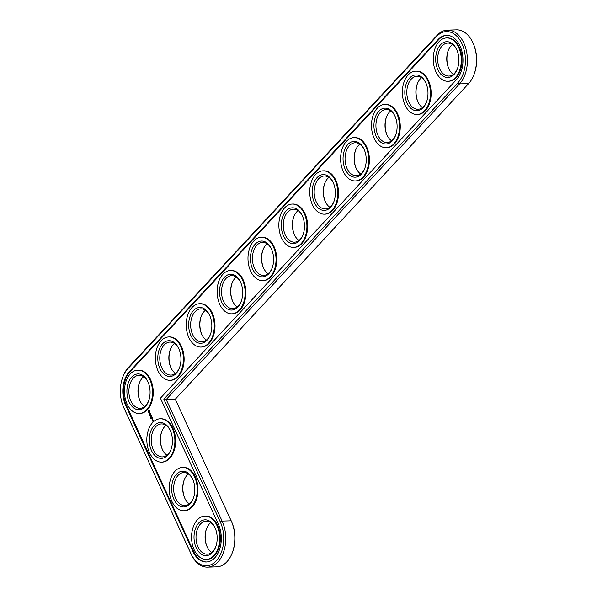 <?xml version="1.0" encoding="UTF-8"?>
<svg xmlns="http://www.w3.org/2000/svg" width="597" height="597" viewBox="0 0 597 597"><rect width="100%" height="100%" fill="white"/><g stroke="black" fill="none" stroke-linecap="round" stroke-linejoin="round"><path stroke-width="0.9" d="M123.572 407.161L123.892 407.9A29.454 19.052 -91.8 0 0 124.124 408.415L191.234 554.322A29.454 19.052 -91.8 0 0 207.577 567.15L216.651 566.874A29.454 19.052 -91.8 0 0 232.375 552.531A29.454 19.052 -91.8 0 0 231.42 521.33A29.454 19.052 -91.8 0 0 231.188 520.815L175.264 399.229L468.615 83.61A29.454 19.052 -91.8 0 0 474.063 74.401L474.346 73.64A28.044 18.141 -91.8 0 0 473.428 43.932L473.108 43.193A29.454 19.052 -91.8 0 0 456.526 29.85L447.459 30.126A29.454 19.052 -91.8 0 0 437.176 35.253L128.385 367.491A29.454 19.052 -91.8 0 0 122.937 376.7L122.654 377.461A28.044 18.141 -91.8 0 0 123.572 407.161A28.044 18.141 -91.8 0 0 123.788 407.654L190.898 553.553A28.044 18.141 -91.8 0 0 216.241 560.889A28.044 18.141 -91.8 0 0 220.293 521.927L163.832 399.177L457.929 82.752A28.044 18.141 -91.8 0 0 461.981 43.79A28.044 18.141 -91.8 0 0 436.638 36.454L127.84 368.692A28.044 18.141 -91.8 0 0 122.654 377.461M232.375 552.531L232.651 551.777A28.044 18.141 -91.8 0 0 231.74 522.069L231.42 521.33M139.467 382.699A17.91 11.582 -91.8 0 0 140.026 400.9M170.346 349.476A17.91 11.582 -91.8 0 0 170.906 367.677M201.226 316.253A17.91 11.582 -91.8 0 0 201.786 334.454M161.832 431.332A17.91 11.582 -91.8 0 0 162.391 449.534M232.106 283.03A17.91 11.582 -91.8 0 0 232.666 301.231M262.986 249.807A17.91 11.582 -91.8 0 0 263.546 268.008M184.204 479.966A17.91 11.582 -91.8 0 0 184.764 498.167M206.569 528.599A17.91 11.582 -91.8 0 0 207.129 546.8M293.866 216.584A17.91 11.582 -91.8 0 0 294.425 234.785M324.746 183.361A17.91 11.582 -91.8 0 0 325.305 201.562M355.625 150.138A17.91 11.582 -91.8 0 0 356.185 168.339M386.505 116.915A17.91 11.582 -91.8 0 0 387.065 135.116M417.385 83.692A17.91 11.582 -91.8 0 0 417.945 101.893M448.265 50.469A17.91 11.582 -91.8 0 0 448.817 68.67M474.063 74.401A29.454 19.052 -91.8 0 0 473.108 43.193M143.646 376.744A16.5 10.671 -91.8 0 0 139.325 383.065A16.5 10.671 -91.8 0 0 139.862 400.542A16.5 10.671 -91.8 0 0 144.564 406.587M174.525 343.521A16.5 10.671 -91.8 0 0 170.205 349.842A16.5 10.671 -91.8 0 0 170.742 367.319A16.5 10.671 -91.8 0 0 175.443 373.364M205.405 310.298A16.5 10.671 -91.8 0 0 201.085 316.619A16.5 10.671 -91.8 0 0 201.622 334.096A16.5 10.671 -91.8 0 0 206.323 340.141M166.011 425.377A16.5 10.671 -91.8 0 0 161.697 431.698A16.5 10.671 -91.8 0 0 162.235 449.175A16.5 10.671 -91.8 0 0 166.929 455.22M236.285 277.075A16.5 10.671 -91.8 0 0 231.964 283.396A16.5 10.671 -91.8 0 0 232.502 300.873A16.5 10.671 -91.8 0 0 237.196 306.918M267.165 243.852A16.5 10.671 -91.8 0 0 262.844 250.173A16.5 10.671 -91.8 0 0 263.381 267.65A16.5 10.671 -91.8 0 0 268.075 273.695M188.383 474.011A16.5 10.671 -91.8 0 0 184.063 480.331A16.5 10.671 -91.8 0 0 184.6 497.808A16.5 10.671 -91.8 0 0 189.301 503.853M210.748 522.644A16.5 10.671 -91.8 0 0 206.435 528.972A16.5 10.671 -91.8 0 0 206.972 546.442A16.5 10.671 -91.8 0 0 211.666 552.486M298.045 210.629A16.5 10.671 -91.8 0 0 293.724 216.95A16.5 10.671 -91.8 0 0 294.261 234.427A16.5 10.671 -91.8 0 0 298.955 240.472M328.925 177.406A16.5 10.671 -91.8 0 0 324.604 183.727A16.5 10.671 -91.8 0 0 325.141 201.204A16.5 10.671 -91.8 0 0 329.835 207.249M359.804 144.183A16.5 10.671 -91.8 0 0 355.484 150.504A16.5 10.671 -91.8 0 0 356.021 167.981A16.5 10.671 -91.8 0 0 360.715 174.025M390.677 110.96A16.5 10.671 -91.8 0 0 386.363 117.281A16.5 10.671 -91.8 0 0 386.901 134.758A16.5 10.671 -91.8 0 0 391.595 140.802M421.557 77.737A16.5 10.671 -91.8 0 0 417.243 84.058A16.5 10.671 -91.8 0 0 417.781 101.535A16.5 10.671 -91.8 0 0 422.475 107.579M452.436 44.514A16.5 10.671 -91.8 0 0 448.123 50.835A16.5 10.671 -91.8 0 0 448.66 68.312A16.5 10.671 -91.8 0 0 453.354 74.356M175.264 399.229L166.19 399.512L459.548 83.886A29.454 19.052 -91.8 0 0 466.354 50.603A29.454 19.052 -91.8 0 0 447.459 30.126M207.577 567.15A29.454 19.052 -91.8 0 0 223.853 551.195A29.454 19.052 -91.8 0 0 222.114 521.091L166.19 399.512L163.832 399.177M148.735 400.632A16.5 10.671 88.2 0 1 145.832 405.423A16.5 10.671 88.2 0 1 140.071 408.296A16.5 10.671 88.2 0 1 128.9 392.132A16.5 10.671 88.2 0 1 139.056 375.319A16.5 10.671 88.2 0 1 148.183 382.431M145.287 406.624A17.91 11.582 88.2 0 1 129.056 401.833A17.91 11.582 88.2 0 1 131.818 376.916A17.91 11.582 88.2 0 1 148.019 382.05A17.91 11.582 88.2 0 1 148.601 401.02A17.91 11.582 88.2 0 1 145.287 406.624M456.504 79.64A24.276 15.701 -91.8 0 0 462.108 52.215A24.276 15.701 -91.8 0 0 446.541 35.342A24.276 15.701 -91.8 0 0 438.071 39.566L129.273 371.804A24.276 15.701 -91.8 0 0 125.766 405.527L192.876 551.427A24.276 15.701 -91.8 0 0 206.338 562.001A24.276 15.701 -91.8 0 0 219.756 548.852A24.276 15.701 -91.8 0 0 218.315 524.054L160.429 398.184L456.504 79.64M146.72 409.736A21.679 14.022 88.2 0 1 139.153 413.512A21.679 14.022 88.2 0 1 124.475 392.266A21.679 14.022 88.2 0 1 137.825 370.17A21.679 14.022 88.2 0 1 151.728 385.237A21.679 14.022 88.2 0 1 146.72 409.736M446.899 35.342A24.276 15.701 -91.8 0 0 438.788 39.544L129.989 371.782A24.276 15.701 -91.8 0 0 126.482 405.505L193.592 551.404A24.276 15.701 -91.8 0 0 206.696 561.986M137.825 370.17L138.541 370.147A21.679 14.022 88.2 0 1 152.451 385.214A21.679 14.022 88.2 0 1 147.437 409.714A21.679 14.022 88.2 0 1 139.87 413.49L139.153 413.512M149.377 410.475L148.332 410.773L148.355 412.094L149.16 412.572L149.698 411.161L149.377 410.475M149.153 414.878L149.16 414.325L149.168 414.87M149.862 412.594L149.825 413.639L149.384 413.191L149.728 413.915L149.772 412.87L150.213 413.318L149.862 412.594M150.317 413.52L149.944 414.542L150.705 414.251L150.429 413.52M149.825 415.497L149.34 415.46L149.825 415.497M150.847 414.422L150.175 415.057L150.504 415.766L150.265 415.131L150.75 415.325L150.795 414.564L151.108 415.116L150.847 414.422M150.31 417.527L150.437 416.937L150.354 417.527M150.668 418.221L150.772 417.706L150.668 418.221M151.228 415.594L150.601 415.975L151.123 415.602L150.937 416.34L151.459 416.325L150.981 416.922L151.66 416.191L151.048 416.221L151.631 416.176M151.272 415.422L151.048 416.221M152.093 417.146L151.757 416.542L151.145 417.288L151.735 417.452L151.78 416.699L152.093 417.146M150.854 418.646L151.16 418.116M151.168 419.027L151.011 418.646L151.168 419.027M152.235 417.452L151.556 418.184L152.235 417.452M152.683 418.415L152.347 417.81L151.742 418.46L152.004 419.146L151.832 418.534L152.317 418.728L152.362 417.967L152.683 418.415M168.705 336.947L169.421 336.924A21.679 14.022 88.2 0 1 183.331 351.991A21.679 14.022 88.2 0 1 178.316 376.491A21.679 14.022 88.2 0 1 170.749 380.267L170.033 380.289A21.679 14.022 88.2 0 1 155.354 359.043A21.679 14.022 88.2 0 1 168.705 336.947A21.679 14.022 88.2 0 1 182.607 352.014A21.679 14.022 88.2 0 1 177.6 376.513A21.679 14.022 88.2 0 1 170.033 380.289M199.585 303.724L200.301 303.701A21.679 14.022 88.2 0 1 214.211 318.768A21.679 14.022 88.2 0 1 209.196 343.268A21.679 14.022 88.2 0 1 201.629 347.044L200.913 347.066A21.679 14.022 88.2 0 1 186.234 325.82A21.679 14.022 88.2 0 1 199.585 303.724A21.679 14.022 88.2 0 1 213.487 318.791A21.679 14.022 88.2 0 1 208.48 343.29A21.679 14.022 88.2 0 1 200.913 347.066M152.534 420.184L152.623 419.385L152.534 420.184M152.951 419.982L152.571 420.385L153.056 420.475L152.951 419.982M153.19 420.504L152.869 421.37L153.19 420.504M160.19 418.803L160.906 418.781A21.679 14.022 88.2 0 1 174.817 433.847A21.679 14.022 88.2 0 1 169.809 458.347A21.679 14.022 88.2 0 1 162.242 462.123L161.526 462.145A21.679 14.022 88.2 0 1 146.84 440.899A21.679 14.022 88.2 0 1 160.19 418.803A21.679 14.022 88.2 0 1 174.1 433.87A21.679 14.022 88.2 0 1 169.085 458.369A21.679 14.022 88.2 0 1 161.526 462.145M230.464 270.501L231.181 270.478A21.679 14.022 88.2 0 1 245.091 285.545A21.679 14.022 88.2 0 1 240.076 310.044A21.679 14.022 88.2 0 1 232.509 313.821L231.793 313.835A21.679 14.022 88.2 0 1 217.114 292.597A21.679 14.022 88.2 0 1 230.464 270.501A21.679 14.022 88.2 0 1 244.367 285.567A21.679 14.022 88.2 0 1 239.36 310.067A21.679 14.022 88.2 0 1 231.793 313.835M261.344 237.278L262.061 237.255A21.679 14.022 88.2 0 1 275.963 252.322A21.679 14.022 88.2 0 1 270.956 276.821A21.679 14.022 88.2 0 1 263.389 280.59L262.673 280.612A21.679 14.022 88.2 0 1 247.994 259.374A21.679 14.022 88.2 0 1 261.344 237.278A21.679 14.022 88.2 0 1 275.247 252.344A21.679 14.022 88.2 0 1 270.24 276.844A21.679 14.022 88.2 0 1 262.673 280.612M182.563 467.436L183.279 467.414A21.679 14.022 88.2 0 1 197.189 482.48A21.679 14.022 88.2 0 1 192.174 506.98A21.679 14.022 88.2 0 1 184.607 510.756L183.891 510.778A21.679 14.022 88.2 0 1 169.212 489.54A21.679 14.022 88.2 0 1 182.563 467.436A21.679 14.022 88.2 0 1 196.465 482.503A21.679 14.022 88.2 0 1 191.458 507.002A21.679 14.022 88.2 0 1 183.891 510.778M204.928 516.069L205.652 516.047A21.679 14.022 88.2 0 1 219.554 531.114A21.679 14.022 88.2 0 1 214.547 555.613A21.679 14.022 88.2 0 1 206.98 559.389L206.263 559.411A21.679 14.022 88.2 0 1 191.577 538.173A21.679 14.022 88.2 0 1 204.928 516.069A21.679 14.022 88.2 0 1 218.838 531.136A21.679 14.022 88.2 0 1 213.83 555.635A21.679 14.022 88.2 0 1 206.263 559.411M292.224 204.055L292.94 204.032A21.679 14.022 88.2 0 1 306.843 219.099A21.679 14.022 88.2 0 1 301.836 243.598A21.679 14.022 88.2 0 1 294.269 247.367L293.552 247.389A21.679 14.022 88.2 0 1 278.874 226.151A21.679 14.022 88.2 0 1 292.224 204.055A21.679 14.022 88.2 0 1 306.127 219.121A21.679 14.022 88.2 0 1 301.119 243.621A21.679 14.022 88.2 0 1 293.552 247.389M323.096 170.832L323.82 170.809A21.679 14.022 88.2 0 1 337.723 185.876A21.679 14.022 88.2 0 1 332.716 210.375A21.679 14.022 88.2 0 1 325.149 214.144L324.432 214.166A21.679 14.022 88.2 0 1 309.746 192.928A21.679 14.022 88.2 0 1 323.096 170.832A21.679 14.022 88.2 0 1 337.007 185.898A21.679 14.022 88.2 0 1 331.999 210.398A21.679 14.022 88.2 0 1 324.432 214.166M353.976 137.608L354.7 137.586A21.679 14.022 88.2 0 1 368.603 152.653A21.679 14.022 88.2 0 1 363.595 177.152A21.679 14.022 88.2 0 1 356.028 180.921L355.312 180.943A21.679 14.022 88.2 0 1 340.626 159.705A21.679 14.022 88.2 0 1 353.976 137.608A21.679 14.022 88.2 0 1 367.886 152.675A21.679 14.022 88.2 0 1 362.879 177.175A21.679 14.022 88.2 0 1 355.312 180.943M384.856 104.378L385.58 104.363A21.679 14.022 88.2 0 1 399.483 119.43A21.679 14.022 88.2 0 1 394.475 143.929A21.679 14.022 88.2 0 1 386.908 147.698L386.192 147.72A21.679 14.022 88.2 0 1 371.506 126.482A21.679 14.022 88.2 0 1 384.856 104.378A21.679 14.022 88.2 0 1 398.766 119.445A21.679 14.022 88.2 0 1 393.759 143.952A21.679 14.022 88.2 0 1 386.192 147.72M415.736 71.155L416.46 71.133A21.679 14.022 88.2 0 1 430.362 86.199A21.679 14.022 88.2 0 1 425.355 110.706A21.679 14.022 88.2 0 1 417.788 114.475L417.072 114.497A21.679 14.022 88.2 0 1 402.385 93.259A21.679 14.022 88.2 0 1 415.736 71.155A21.679 14.022 88.2 0 1 429.646 86.222A21.679 14.022 88.2 0 1 424.639 110.729A21.679 14.022 88.2 0 1 417.072 114.497M446.616 37.932L447.34 37.909A21.679 14.022 88.2 0 1 461.242 52.976A21.679 14.022 88.2 0 1 456.235 77.483A21.679 14.022 88.2 0 1 448.668 81.252L447.951 81.274A21.679 14.022 88.2 0 1 433.265 60.036A21.679 14.022 88.2 0 1 446.616 37.932A21.679 14.022 88.2 0 1 460.526 52.999A21.679 14.022 88.2 0 1 455.518 77.506A21.679 14.022 88.2 0 1 447.951 81.274M176.167 373.401A17.91 11.582 88.2 0 1 159.936 368.61A17.91 11.582 88.2 0 1 162.697 343.693A17.91 11.582 88.2 0 1 178.899 348.827A17.91 11.582 88.2 0 1 179.481 367.797A17.91 11.582 88.2 0 1 176.167 373.401M179.615 367.409A16.5 10.671 88.2 0 1 176.712 372.2A16.5 10.671 88.2 0 1 170.951 375.073A16.5 10.671 88.2 0 1 159.78 358.909A16.5 10.671 88.2 0 1 169.936 342.096A16.5 10.671 88.2 0 1 179.055 349.208M207.047 340.178A17.91 11.582 88.2 0 1 190.816 335.387A17.91 11.582 88.2 0 1 193.577 310.47A17.91 11.582 88.2 0 1 209.778 315.604A17.91 11.582 88.2 0 1 210.36 334.574A17.91 11.582 88.2 0 1 207.047 340.178M210.495 334.186A16.5 10.671 88.2 0 1 207.592 338.977A16.5 10.671 88.2 0 1 201.831 341.85A16.5 10.671 88.2 0 1 190.659 325.686A16.5 10.671 88.2 0 1 200.816 308.873A16.5 10.671 88.2 0 1 209.935 315.985M167.66 455.257A17.91 11.582 88.2 0 1 151.422 450.466A17.91 11.582 88.2 0 1 154.19 425.549A17.91 11.582 88.2 0 1 170.384 430.683A17.91 11.582 88.2 0 1 170.966 449.653A17.91 11.582 88.2 0 1 167.66 455.257M171.108 449.265A16.5 10.671 88.2 0 1 168.197 454.056A16.5 10.671 88.2 0 1 162.444 456.929A16.5 10.671 88.2 0 1 151.272 440.765A16.5 10.671 88.2 0 1 161.429 423.952A16.5 10.671 88.2 0 1 170.548 431.064M237.927 306.955A17.91 11.582 88.2 0 1 221.688 302.164A17.91 11.582 88.2 0 1 224.457 277.247A17.91 11.582 88.2 0 1 240.658 282.381A17.91 11.582 88.2 0 1 241.24 301.351A17.91 11.582 88.2 0 1 237.927 306.955M241.375 300.963A16.5 10.671 88.2 0 1 238.472 305.754A16.5 10.671 88.2 0 1 232.711 308.627A16.5 10.671 88.2 0 1 221.539 292.463A16.5 10.671 88.2 0 1 231.696 275.65A16.5 10.671 88.2 0 1 240.815 282.762M268.807 273.732A17.91 11.582 88.2 0 1 252.568 268.941A17.91 11.582 88.2 0 1 255.337 244.024A17.91 11.582 88.2 0 1 271.538 249.158A17.91 11.582 88.2 0 1 272.12 268.128A17.91 11.582 88.2 0 1 268.807 273.732M272.254 267.74A16.5 10.671 88.2 0 1 269.344 272.53A16.5 10.671 88.2 0 1 263.59 275.404A16.5 10.671 88.2 0 1 252.419 259.24A16.5 10.671 88.2 0 1 262.576 242.427A16.5 10.671 88.2 0 1 271.695 249.539M190.025 503.89A17.91 11.582 88.2 0 1 173.794 499.099A17.91 11.582 88.2 0 1 176.555 474.182A17.91 11.582 88.2 0 1 192.756 479.316A17.91 11.582 88.2 0 1 193.338 498.294A17.91 11.582 88.2 0 1 190.025 503.89M193.473 497.898A16.5 10.671 88.2 0 1 190.57 502.689A16.5 10.671 88.2 0 1 184.809 505.562A16.5 10.671 88.2 0 1 173.637 489.398A16.5 10.671 88.2 0 1 183.794 472.585A16.5 10.671 88.2 0 1 192.921 479.697M212.398 552.524A17.91 11.582 88.2 0 1 196.159 547.733A17.91 11.582 88.2 0 1 198.928 522.815A17.91 11.582 88.2 0 1 215.121 527.949A17.91 11.582 88.2 0 1 215.704 546.927A17.91 11.582 88.2 0 1 212.398 552.524M215.845 546.531A16.5 10.671 88.2 0 1 212.935 551.322A16.5 10.671 88.2 0 1 207.181 554.195A16.5 10.671 88.2 0 1 196.01 538.031A16.5 10.671 88.2 0 1 206.166 521.218A16.5 10.671 88.2 0 1 215.286 528.33M299.687 240.509A17.91 11.582 88.2 0 1 283.448 235.718A17.91 11.582 88.2 0 1 286.217 210.801A17.91 11.582 88.2 0 1 302.41 215.935A17.91 11.582 88.2 0 1 303 234.905A17.91 11.582 88.2 0 1 299.687 240.509M303.134 234.517A16.5 10.671 88.2 0 1 300.224 239.307A16.5 10.671 88.2 0 1 294.47 242.181A16.5 10.671 88.2 0 1 283.299 226.017A16.5 10.671 88.2 0 1 293.455 209.204A16.5 10.671 88.2 0 1 302.575 216.315M330.566 207.286A17.91 11.582 88.2 0 1 314.328 202.495A17.91 11.582 88.2 0 1 317.097 177.578A17.91 11.582 88.2 0 1 333.29 182.712A17.91 11.582 88.2 0 1 333.88 201.682A17.91 11.582 88.2 0 1 330.566 207.286M334.014 201.293A16.5 10.671 88.2 0 1 331.104 206.084A16.5 10.671 88.2 0 1 325.35 208.957A16.5 10.671 88.2 0 1 314.179 192.794A16.5 10.671 88.2 0 1 324.335 175.981A16.5 10.671 88.2 0 1 333.454 183.092M361.446 174.063A17.91 11.582 88.2 0 1 345.208 169.272A17.91 11.582 88.2 0 1 347.976 144.347A17.91 11.582 88.2 0 1 364.17 149.489A17.91 11.582 88.2 0 1 364.76 168.458A17.91 11.582 88.2 0 1 361.446 174.063M364.894 168.07A16.5 10.671 88.2 0 1 361.983 172.861A16.5 10.671 88.2 0 1 356.23 175.727A16.5 10.671 88.2 0 1 345.059 159.571A16.5 10.671 88.2 0 1 355.215 142.75A16.5 10.671 88.2 0 1 364.334 149.869M392.326 140.84A17.91 11.582 88.2 0 1 376.088 136.049A17.91 11.582 88.2 0 1 378.856 111.124A17.91 11.582 88.2 0 1 395.05 116.266A17.91 11.582 88.2 0 1 395.639 135.235A17.91 11.582 88.2 0 1 392.326 140.84M395.774 134.847A16.5 10.671 88.2 0 1 392.863 139.638A16.5 10.671 88.2 0 1 387.11 142.504A16.5 10.671 88.2 0 1 375.938 126.348A16.5 10.671 88.2 0 1 386.095 109.527A16.5 10.671 88.2 0 1 395.214 116.646M423.206 107.617A17.91 11.582 88.2 0 1 406.967 102.826A17.91 11.582 88.2 0 1 409.736 77.901A17.91 11.582 88.2 0 1 425.93 83.043A17.91 11.582 88.2 0 1 426.512 102.012A17.91 11.582 88.2 0 1 423.206 107.617M426.654 101.624A16.5 10.671 88.2 0 1 423.743 106.415A16.5 10.671 88.2 0 1 417.99 109.281A16.5 10.671 88.2 0 1 406.818 93.125A16.5 10.671 88.2 0 1 416.975 76.304A16.5 10.671 88.2 0 1 426.094 83.423M454.086 74.386A17.91 11.582 88.2 0 1 437.847 69.603A17.91 11.582 88.2 0 1 440.616 44.678A17.91 11.582 88.2 0 1 456.809 49.82A17.91 11.582 88.2 0 1 457.392 68.789A17.91 11.582 88.2 0 1 454.086 74.386M457.533 68.401A16.5 10.671 88.2 0 1 454.623 73.192A16.5 10.671 88.2 0 1 448.869 76.058A16.5 10.671 88.2 0 1 437.698 59.901A16.5 10.671 88.2 0 1 447.854 43.081A16.5 10.671 88.2 0 1 456.974 50.2M152.31 419.81L152.72 419.475M149.511 411.318L148.877 410.87L149.511 411.542L148.772 411.923L148.877 410.87M149.325 411.326L149.049 412.005M468.615 83.61L459.548 83.886L457.929 82.752M231.188 520.815L222.114 521.091L220.293 521.927M437.176 35.253L436.638 36.454M191.234 554.322L190.898 553.553M128.385 367.491L127.84 368.692M124.124 408.415L123.788 407.654M438.071 39.566L438.788 39.544M129.273 371.804L129.989 371.782M125.766 405.527L126.482 405.505M192.876 551.427L193.592 551.404"/></g></svg>
